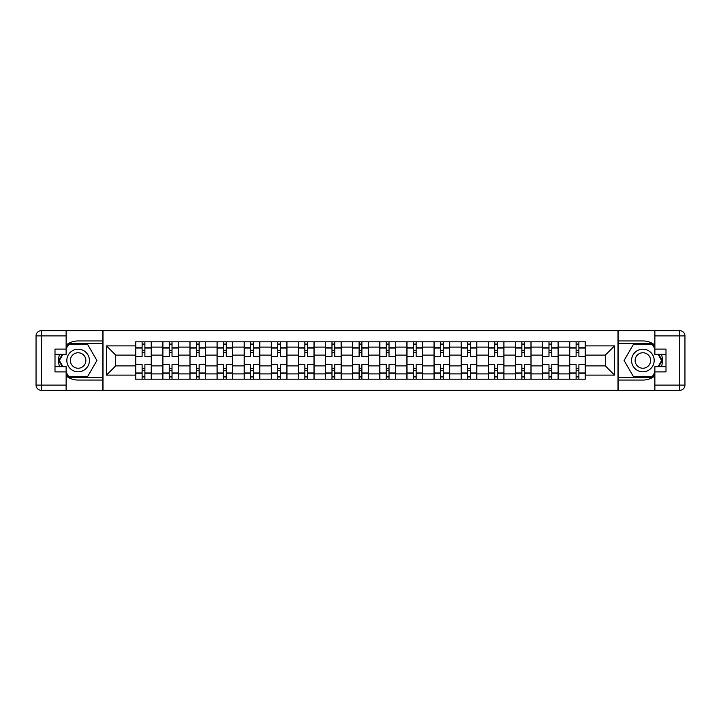 <?xml version="1.0" encoding="UTF-8"?>
<svg xmlns="http://www.w3.org/2000/svg" width="721" height="721" viewBox="0 0 721 721"><rect width="100%" height="100%" fill="white"/><g stroke="black" fill="none" stroke-linecap="round" stroke-linejoin="round"><path stroke-width="1.08" d="M66.134 375.947A19.557 19.557 0 0 0 78.129 380.057L102.815 380.057L102.815 390.322L618.185 390.322L618.185 380.057L642.871 380.057A19.557 19.557 0 0 0 654.866 375.947M654.866 345.053A19.557 19.557 0 0 0 642.871 340.943L618.185 340.943L618.185 330.678L102.815 330.678L102.815 340.943L78.129 340.943A19.557 19.557 0 0 0 66.134 345.053M162.802 379.192L162.802 347.107L151.329 347.107L151.329 379.192M151.329 347.107L151.329 341.808M162.802 347.107L162.802 341.808M178.457 341.808L178.457 379.192M189.929 379.192L189.929 341.808M205.575 341.808L205.575 379.192M217.057 379.192L217.057 341.808M232.703 341.808L232.703 379.192M244.176 379.192L244.176 341.808M259.83 341.808L259.83 379.192M271.303 379.192L271.303 341.808M286.949 341.808L286.949 379.192M298.431 379.192L298.431 341.808M314.077 341.808L314.077 379.192M325.55 379.192L325.55 341.808M341.204 341.808L341.204 379.192M352.677 379.192L352.677 341.808M368.323 341.808L368.323 379.192M379.796 379.192L379.796 341.808M395.45 341.808L395.45 379.192M406.923 379.192L406.923 341.808M422.569 341.808L422.569 379.192M434.051 379.192L434.051 341.808M449.697 341.808L449.697 379.192M461.17 379.192L461.17 341.808M476.824 341.808L476.824 379.192M488.297 379.192L488.297 341.808M503.943 341.808L503.943 379.192M515.425 379.192L515.425 341.808M531.071 341.808L531.071 379.192M542.543 379.192L542.543 341.808M558.198 341.808L558.198 379.192M569.671 379.192L569.671 341.808M569.671 365.889L558.198 365.889M542.543 365.889L531.071 365.889M515.425 365.889L503.943 365.889M488.297 365.889L476.824 365.889M461.17 365.889L449.697 365.889M434.051 365.889L422.569 365.889M406.923 365.889L395.45 365.889M379.796 365.889L368.323 365.889M352.677 365.889L341.204 365.889M325.55 365.889L314.077 365.889M298.431 365.889L286.949 365.889M271.303 365.889L259.83 365.889M244.176 365.889L232.703 365.889M217.057 365.889L205.575 365.889M189.929 365.889L178.457 365.889M162.802 365.889L151.329 365.889M569.671 355.111L558.198 355.111M542.543 355.111L531.071 355.111M515.425 355.111L503.943 355.111M488.297 355.111L476.824 355.111M461.17 355.111L449.697 355.111M434.051 355.111L422.569 355.111M406.923 355.111L395.45 355.111M379.796 355.111L368.323 355.111M352.677 355.111L341.204 355.111M325.55 355.111L314.077 355.111M298.431 355.111L286.949 355.111M271.303 355.111L259.83 355.111M244.176 355.111L232.703 355.111M217.057 355.111L205.575 355.111M189.929 355.111L178.457 355.111M162.802 355.111L151.329 355.111M115.684 365.889L135.683 365.889L135.683 355.111L115.684 355.111L115.684 365.889L106.474 375.109L106.474 345.891L135.683 345.891L135.683 355.111M585.317 355.111L585.317 365.889L605.316 365.889L605.316 355.111L585.317 355.111L585.317 341.808L135.683 341.808L135.683 345.891M585.317 345.891L614.526 345.891L614.526 375.109L585.317 375.109L585.317 365.889M135.683 365.889L135.683 379.192L585.317 379.192L585.317 375.109M135.683 375.109L106.474 375.109M618.005 390.322L618.005 330.678M102.995 390.322L102.995 330.678M144.894 376.587L142.109 376.587M142.109 344.413L144.894 344.413M172.022 376.587L169.237 376.587M169.237 344.413L172.022 344.413M199.14 376.587L196.364 376.587M196.364 344.413L199.14 344.413M226.268 376.587L223.483 376.587M223.483 344.413L226.268 344.413M253.395 376.587L250.611 376.587M250.611 344.413L253.395 344.413M280.514 376.587L277.738 376.587M277.738 344.413L280.514 344.413M307.642 376.587L304.857 376.587M304.857 344.413L307.642 344.413M334.769 376.587L331.984 376.587M331.984 344.413L334.769 344.413M361.888 376.587L359.112 376.587M359.112 344.413L361.888 344.413M389.016 376.587L386.231 376.587M386.231 344.413L389.016 344.413M416.143 376.587L413.358 376.587M413.358 344.413L416.143 344.413M443.262 376.587L440.486 376.587M440.486 344.413L443.262 344.413M470.389 376.587L467.605 376.587M467.605 344.413L470.389 344.413M497.517 376.587L494.732 376.587M494.732 344.413L497.517 344.413M524.636 376.587L521.86 376.587M521.86 344.413L524.636 344.413M551.763 376.587L548.978 376.587M548.978 344.413L551.763 344.413M578.891 376.587L576.106 376.587M576.106 344.413L578.891 344.413M106.474 345.891L115.684 355.111M605.316 365.889L614.526 375.109M605.316 355.111L614.526 345.891M151.239 379.192L151.239 356.417L144.894 356.417L144.894 341.808M142.109 341.808L142.109 356.417L135.764 356.417L135.764 341.808M151.239 356.417L151.239 341.808M135.764 379.192L135.764 364.583L142.109 364.583L142.109 379.192M144.894 379.192L144.894 364.583L151.239 364.583M142.109 352.587L144.894 352.587M135.764 364.583L135.764 356.417M144.894 368.413L142.109 368.413M144.894 376.93L142.109 376.93M142.109 370.675L144.894 370.675M144.894 350.325L142.109 350.325M142.109 344.07L144.894 344.07M59.564 354.326A19.557 19.557 0 0 0 59.564 366.674M102.815 330.678L66.134 330.678L66.134 354.326L55.003 354.326M102.815 390.322L41.268 390.322A5.218 5.218 0 0 1 36.05 385.104L36.05 335.896A5.218 5.218 0 0 1 41.268 330.678L66.134 330.678M102.815 380.057L102.815 340.943M55.003 366.674L66.134 366.674L66.134 390.322M66.134 349.108L55.003 349.108L55.003 371.892L66.134 371.892M102.815 343.719L68.441 343.719L66.134 347.72M66.134 373.28L68.441 377.281L102.815 377.281M62.312 354.326L58.752 360.5L62.312 366.674M661.436 366.674A19.557 19.557 0 0 0 661.436 354.326M618.185 390.322L654.866 390.322L654.866 366.674L665.997 366.674M618.185 330.678L679.732 330.678A5.218 5.218 0 0 1 684.95 335.896L684.95 385.104A5.218 5.218 0 0 1 679.732 390.322L654.866 390.322M618.185 340.943L618.185 380.057M665.997 354.326L654.866 354.326L654.866 330.678M654.866 371.892L665.997 371.892L665.997 349.108L654.866 349.108M618.185 377.281L652.559 377.281L654.866 373.28M654.866 347.72L652.559 343.719L618.185 343.719M658.688 366.674L662.248 360.5L658.688 354.326M66.828 360.5A11.302 11.302 0 0 0 78.129 371.802A11.302 11.302 0 0 0 89.431 360.5A11.302 11.302 0 0 0 78.129 349.198A11.302 11.302 0 0 0 66.828 360.5M70.388 360.5A7.742 7.742 0 0 0 78.129 368.242A7.742 7.742 0 0 0 85.862 360.5A7.742 7.742 0 0 0 78.129 352.758A7.742 7.742 0 0 0 70.388 360.5M66.134 348.766L68.738 344.241L87.511 344.241L96.902 360.5L87.511 376.759L68.738 376.759L66.134 372.234M62.916 366.674L59.356 360.5L62.916 354.326M631.569 360.5A11.302 11.302 0 0 0 642.871 371.802A11.302 11.302 0 0 0 654.172 360.5A11.302 11.302 0 0 0 642.871 349.198A11.302 11.302 0 0 0 631.569 360.5M635.138 360.5A7.742 7.742 0 0 0 642.871 368.242A7.742 7.742 0 0 0 650.612 360.5A7.742 7.742 0 0 0 642.871 352.758A7.742 7.742 0 0 0 635.138 360.5M654.866 372.234L652.262 376.759L633.489 376.759L624.098 360.5L633.489 344.241L652.262 344.241L654.866 348.766M658.084 354.326L661.644 360.5L658.084 366.674M178.366 379.192L178.366 356.417L172.022 356.417L172.022 341.808M169.237 341.808L169.237 356.417L162.892 356.417L162.892 341.808M178.366 356.417L178.366 341.808M162.892 379.192L162.892 364.583L169.237 364.583L169.237 379.192M172.022 379.192L172.022 364.583L178.366 364.583M169.237 352.587L172.022 352.587M162.892 364.583L162.892 356.417M172.022 368.413L169.237 368.413M172.022 376.93L169.237 376.93M169.237 370.675L172.022 370.675M172.022 350.325L169.237 350.325M169.237 344.07L172.022 344.07M205.494 379.192L205.494 356.417L199.14 356.417L199.14 341.808M196.364 341.808L196.364 356.417L190.02 356.417L190.02 341.808M205.494 356.417L205.494 341.808M190.02 379.192L190.02 364.583L196.364 364.583L196.364 379.192M199.14 379.192L199.14 364.583L205.494 364.583M196.364 352.587L199.14 352.587M190.02 364.583L190.02 356.417M199.14 368.413L196.364 368.413M199.14 376.93L196.364 376.93M196.364 370.675L199.14 370.675M199.14 350.325L196.364 350.325M196.364 344.07L199.14 344.07M232.613 379.192L232.613 356.417L226.268 356.417L226.268 341.808M223.483 341.808L223.483 356.417L217.138 356.417L217.138 341.808M232.613 356.417L232.613 341.808M217.138 379.192L217.138 364.583L223.483 364.583L223.483 379.192M226.268 379.192L226.268 364.583L232.613 364.583M223.483 352.587L226.268 352.587M217.138 364.583L217.138 356.417M226.268 368.413L223.483 368.413M226.268 376.93L223.483 376.93M223.483 370.675L226.268 370.675M226.268 350.325L223.483 350.325M223.483 344.07L226.268 344.07M259.74 379.192L259.74 356.417L253.395 356.417L253.395 341.808M250.611 341.808L250.611 356.417L244.266 356.417L244.266 341.808M259.74 356.417L259.74 341.808M244.266 379.192L244.266 364.583L250.611 364.583L250.611 379.192M253.395 379.192L253.395 364.583L259.74 364.583M250.611 352.587L253.395 352.587M244.266 364.583L244.266 356.417M253.395 368.413L250.611 368.413M253.395 376.93L250.611 376.93M250.611 370.675L253.395 370.675M253.395 350.325L250.611 350.325M250.611 344.07L253.395 344.07M286.868 379.192L286.868 356.417L280.514 356.417L280.514 341.808M277.738 341.808L277.738 356.417L271.393 356.417L271.393 341.808M286.868 356.417L286.868 341.808M271.393 379.192L271.393 364.583L277.738 364.583L277.738 379.192M280.514 379.192L280.514 364.583L286.868 364.583M277.738 352.587L280.514 352.587M271.393 364.583L271.393 356.417M280.514 368.413L277.738 368.413M280.514 376.93L277.738 376.93M277.738 370.675L280.514 370.675M280.514 350.325L277.738 350.325M277.738 344.07L280.514 344.07M313.986 379.192L313.986 356.417L307.642 356.417L307.642 341.808M304.857 341.808L304.857 356.417L298.512 356.417L298.512 341.808M313.986 356.417L313.986 341.808M298.512 379.192L298.512 364.583L304.857 364.583L304.857 379.192M307.642 379.192L307.642 364.583L313.986 364.583M304.857 352.587L307.642 352.587M298.512 364.583L298.512 356.417M307.642 368.413L304.857 368.413M307.642 376.93L304.857 376.93M304.857 370.675L307.642 370.675M307.642 350.325L304.857 350.325M304.857 344.07L307.642 344.07M341.114 379.192L341.114 356.417L334.769 356.417L334.769 341.808M331.984 341.808L331.984 356.417L325.64 356.417L325.64 341.808M341.114 356.417L341.114 341.808M325.64 379.192L325.64 364.583L331.984 364.583L331.984 379.192M334.769 379.192L334.769 364.583L341.114 364.583M331.984 352.587L334.769 352.587M325.64 364.583L325.64 356.417M334.769 368.413L331.984 368.413M334.769 376.93L331.984 376.93M331.984 370.675L334.769 370.675M334.769 350.325L331.984 350.325M331.984 344.07L334.769 344.07M368.242 379.192L368.242 356.417L361.888 356.417L361.888 341.808M359.112 341.808L359.112 356.417L352.758 356.417L352.758 341.808M368.242 356.417L368.242 341.808M352.758 379.192L352.758 364.583L359.112 364.583L359.112 379.192M361.888 379.192L361.888 364.583L368.242 364.583M359.112 352.587L361.888 352.587M352.758 364.583L352.758 356.417M361.888 368.413L359.112 368.413M361.888 376.93L359.112 376.93M359.112 370.675L361.888 370.675M361.888 350.325L359.112 350.325M359.112 344.07L361.888 344.07M395.36 379.192L395.36 356.417L389.016 356.417L389.016 341.808M386.231 341.808L386.231 356.417L379.886 356.417L379.886 341.808M395.36 356.417L395.36 341.808M379.886 379.192L379.886 364.583L386.231 364.583L386.231 379.192M389.016 379.192L389.016 364.583L395.36 364.583M386.231 352.587L389.016 352.587M379.886 364.583L379.886 356.417M389.016 368.413L386.231 368.413M389.016 376.93L386.231 376.93M386.231 370.675L389.016 370.675M389.016 350.325L386.231 350.325M386.231 344.07L389.016 344.07M422.488 379.192L422.488 356.417L416.143 356.417L416.143 341.808M413.358 341.808L413.358 356.417L407.014 356.417L407.014 341.808M422.488 356.417L422.488 341.808M407.014 379.192L407.014 364.583L413.358 364.583L413.358 379.192M416.143 379.192L416.143 364.583L422.488 364.583M413.358 352.587L416.143 352.587M407.014 364.583L407.014 356.417M416.143 368.413L413.358 368.413M416.143 376.93L413.358 376.93M413.358 370.675L416.143 370.675M416.143 350.325L413.358 350.325M413.358 344.07L416.143 344.07M449.607 379.192L449.607 356.417L443.262 356.417L443.262 341.808M440.486 341.808L440.486 356.417L434.132 356.417L434.132 341.808M449.607 356.417L449.607 341.808M434.132 379.192L434.132 364.583L440.486 364.583L440.486 379.192M443.262 379.192L443.262 364.583L449.607 364.583M440.486 352.587L443.262 352.587M434.132 364.583L434.132 356.417M443.262 368.413L440.486 368.413M443.262 376.93L440.486 376.93M440.486 370.675L443.262 370.675M443.262 350.325L440.486 350.325M440.486 344.07L443.262 344.07M476.734 379.192L476.734 356.417L470.389 356.417L470.389 341.808M467.605 341.808L467.605 356.417L461.26 356.417L461.26 341.808M476.734 356.417L476.734 341.808M461.26 379.192L461.26 364.583L467.605 364.583L467.605 379.192M470.389 379.192L470.389 364.583L476.734 364.583M467.605 352.587L470.389 352.587M461.26 364.583L461.26 356.417M470.389 368.413L467.605 368.413M470.389 376.93L467.605 376.93M467.605 370.675L470.389 370.675M470.389 350.325L467.605 350.325M467.605 344.07L470.389 344.07M503.862 379.192L503.862 356.417L497.517 356.417L497.517 341.808M494.732 341.808L494.732 356.417L488.387 356.417L488.387 341.808M503.862 356.417L503.862 341.808M488.387 379.192L488.387 364.583L494.732 364.583L494.732 379.192M497.517 379.192L497.517 364.583L503.862 364.583M494.732 352.587L497.517 352.587M488.387 364.583L488.387 356.417M497.517 368.413L494.732 368.413M497.517 376.93L494.732 376.93M494.732 370.675L497.517 370.675M497.517 350.325L494.732 350.325M494.732 344.07L497.517 344.07M530.98 379.192L530.98 356.417L524.636 356.417L524.636 341.808M521.86 341.808L521.86 356.417L515.506 356.417L515.506 341.808M530.98 356.417L530.98 341.808M515.506 379.192L515.506 364.583L521.86 364.583L521.86 379.192M524.636 379.192L524.636 364.583L530.98 364.583M521.86 352.587L524.636 352.587M515.506 364.583L515.506 356.417M524.636 368.413L521.86 368.413M524.636 376.93L521.86 376.93M521.86 370.675L524.636 370.675M524.636 350.325L521.86 350.325M521.86 344.07L524.636 344.07M558.108 379.192L558.108 356.417L551.763 356.417L551.763 341.808M548.978 341.808L548.978 356.417L542.634 356.417L542.634 341.808M558.108 356.417L558.108 341.808M542.634 379.192L542.634 364.583L548.978 364.583L548.978 379.192M551.763 379.192L551.763 364.583L558.108 364.583M548.978 352.587L551.763 352.587M542.634 364.583L542.634 356.417M551.763 368.413L548.978 368.413M551.763 376.93L548.978 376.93M548.978 370.675L551.763 370.675M551.763 350.325L548.978 350.325M548.978 344.07L551.763 344.07M585.236 379.192L585.236 356.417L578.891 356.417L578.891 341.808M576.106 341.808L576.106 356.417L569.761 356.417L569.761 341.808M585.236 356.417L585.236 341.808M569.761 379.192L569.761 364.583L576.106 364.583L576.106 379.192M578.891 379.192L578.891 364.583L585.236 364.583M576.106 352.587L578.891 352.587M569.761 364.583L569.761 356.417M578.891 368.413L576.106 368.413M578.891 376.93L576.106 376.93M576.106 370.675L578.891 370.675M578.891 350.325L576.106 350.325M576.106 344.07L578.891 344.07M542.543 347.107L531.071 347.107M515.425 347.107L503.943 347.107M488.297 347.107L476.824 347.107M461.17 347.107L449.697 347.107M434.051 347.107L422.569 347.107M406.923 347.107L395.45 347.107M379.796 347.107L368.323 347.107M352.677 347.107L341.204 347.107M325.55 347.107L314.077 347.107M298.431 347.107L286.949 347.107M271.303 347.107L259.83 347.107M244.176 347.107L232.703 347.107M217.057 347.107L205.575 347.107M189.929 347.107L178.457 347.107M569.671 347.107L558.198 347.107M542.543 373.893L531.071 373.893M515.425 373.893L503.943 373.893M488.297 373.893L476.824 373.893M461.17 373.893L449.697 373.893M434.051 373.893L422.569 373.893M406.923 373.893L395.45 373.893M379.796 373.893L368.323 373.893M352.677 373.893L341.204 373.893M325.55 373.893L314.077 373.893M298.431 373.893L286.949 373.893M271.303 373.893L259.83 373.893M244.176 373.893L232.703 373.893M217.057 373.893L205.575 373.893M189.929 373.893L178.457 373.893M162.802 373.893L151.329 373.893M569.671 373.893L558.198 373.893M151.239 347.81L144.894 347.81M142.109 347.81L135.764 347.81M142.109 348.036L135.764 348.036M142.109 372.964L135.764 372.964M142.109 373.19L135.764 373.19M151.239 373.19L144.894 373.19M151.239 348.036L144.894 348.036M151.239 372.964L144.894 372.964M66.134 335.896L41.268 335.896L41.268 385.104L66.134 385.104M36.05 335.896L41.268 335.896L41.268 330.678M41.268 390.322L41.268 385.104L36.05 385.104M654.866 385.104L679.732 385.104L679.732 335.896L654.866 335.896M684.95 385.104L679.732 385.104L679.732 390.322M679.732 330.678L679.732 335.896L684.95 335.896M178.366 347.81L172.022 347.81M169.237 347.81L162.892 347.81M169.237 348.036L162.892 348.036M169.237 372.964L162.892 372.964M169.237 373.19L162.892 373.19M178.366 373.19L172.022 373.19M178.366 348.036L172.022 348.036M178.366 372.964L172.022 372.964M205.494 347.81L199.14 347.81M196.364 347.81L190.02 347.81M196.364 348.036L190.02 348.036M196.364 372.964L190.02 372.964M196.364 373.19L190.02 373.19M205.494 373.19L199.14 373.19M205.494 348.036L199.14 348.036M205.494 372.964L199.14 372.964M232.613 347.81L226.268 347.81M223.483 347.81L217.138 347.81M223.483 348.036L217.138 348.036M223.483 372.964L217.138 372.964M223.483 373.19L217.138 373.19M232.613 373.19L226.268 373.19M232.613 348.036L226.268 348.036M232.613 372.964L226.268 372.964M259.74 347.81L253.395 347.81M250.611 347.81L244.266 347.81M250.611 348.036L244.266 348.036M250.611 372.964L244.266 372.964M250.611 373.19L244.266 373.19M259.74 373.19L253.395 373.19M259.74 348.036L253.395 348.036M259.74 372.964L253.395 372.964M286.868 347.81L280.514 347.81M277.738 347.81L271.393 347.81M277.738 348.036L271.393 348.036M277.738 372.964L271.393 372.964M277.738 373.19L271.393 373.19M286.868 373.19L280.514 373.19M286.868 348.036L280.514 348.036M286.868 372.964L280.514 372.964M313.986 347.81L307.642 347.81M304.857 347.81L298.512 347.81M304.857 348.036L298.512 348.036M304.857 372.964L298.512 372.964M304.857 373.19L298.512 373.19M313.986 373.19L307.642 373.19M313.986 348.036L307.642 348.036M313.986 372.964L307.642 372.964M341.114 347.81L334.769 347.81M331.984 347.81L325.64 347.81M331.984 348.036L325.64 348.036M331.984 372.964L325.64 372.964M331.984 373.19L325.64 373.19M341.114 373.19L334.769 373.19M341.114 348.036L334.769 348.036M341.114 372.964L334.769 372.964M368.242 347.81L361.888 347.81M359.112 347.81L352.758 347.81M359.112 348.036L352.758 348.036M359.112 372.964L352.758 372.964M359.112 373.19L352.758 373.19M368.242 373.19L361.888 373.19M368.242 348.036L361.888 348.036M368.242 372.964L361.888 372.964M395.36 347.81L389.016 347.81M386.231 347.81L379.886 347.81M386.231 348.036L379.886 348.036M386.231 372.964L379.886 372.964M386.231 373.19L379.886 373.19M395.36 373.19L389.016 373.19M395.36 348.036L389.016 348.036M395.36 372.964L389.016 372.964M422.488 347.81L416.143 347.81M413.358 347.81L407.014 347.81M413.358 348.036L407.014 348.036M413.358 372.964L407.014 372.964M413.358 373.19L407.014 373.19M422.488 373.19L416.143 373.19M422.488 348.036L416.143 348.036M422.488 372.964L416.143 372.964M449.607 347.81L443.262 347.81M440.486 347.81L434.132 347.81M440.486 348.036L434.132 348.036M440.486 372.964L434.132 372.964M440.486 373.19L434.132 373.19M449.607 373.19L443.262 373.19M449.607 348.036L443.262 348.036M449.607 372.964L443.262 372.964M476.734 347.81L470.389 347.81M467.605 347.81L461.26 347.81M467.605 348.036L461.26 348.036M467.605 372.964L461.26 372.964M467.605 373.19L461.26 373.19M476.734 373.19L470.389 373.19M476.734 348.036L470.389 348.036M476.734 372.964L470.389 372.964M503.862 347.81L497.517 347.81M494.732 347.81L488.387 347.81M494.732 348.036L488.387 348.036M494.732 372.964L488.387 372.964M494.732 373.19L488.387 373.19M503.862 373.19L497.517 373.19M503.862 348.036L497.517 348.036M503.862 372.964L497.517 372.964M530.98 347.81L524.636 347.81M521.86 347.81L515.506 347.81M521.86 348.036L515.506 348.036M521.86 372.964L515.506 372.964M521.86 373.19L515.506 373.19M530.98 373.19L524.636 373.19M530.98 348.036L524.636 348.036M530.98 372.964L524.636 372.964M558.108 347.81L551.763 347.81M548.978 347.81L542.634 347.81M548.978 348.036L542.634 348.036M548.978 372.964L542.634 372.964M548.978 373.19L542.634 373.19M558.108 373.19L551.763 373.19M558.108 348.036L551.763 348.036M558.108 372.964L551.763 372.964M585.236 347.81L578.891 347.81M576.106 347.81L569.761 347.81M576.106 348.036L569.761 348.036M576.106 372.964L569.761 372.964M576.106 373.19L569.761 373.19M585.236 373.19L578.891 373.19M585.236 348.036L578.891 348.036M585.236 372.964L578.891 372.964"/></g></svg>
